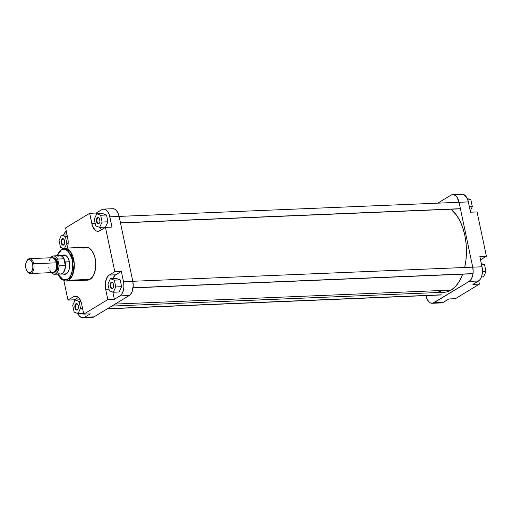 <?xml version="1.0" encoding="UTF-8"?>
<svg xmlns="http://www.w3.org/2000/svg" width="512" height="512" viewBox="0 0 512 512"><rect width="100%" height="100%" fill="white"/><g stroke="black" fill="none" stroke-linecap="round" stroke-linejoin="round"><path stroke-width="0.77" d="M440.243 302.746L442.662 302.643L448.832 298.963L455.373 298.688L479.43 284.109L478.739 280.832L479.43 284.109L472.89 284.384L479.571 280.109L480.947 278.08L481.926 275.379L482.362 268.947L479.866 256.506L482.029 266.797L472.742 267.187L473.158 271.539L472.634 275.77L471.238 279.226L469.19 281.382L432.781 303.213L430.349 302.886L429.19 302.093L427.206 299.386L425.901 295.565M452.8 194.573L462.086 194.189A11.251 6.208 -92.4 0 1 468.358 201.914L459.066 202.304L472.742 267.187L459.066 202.304A11.251 6.208 87.6 0 0 452.8 194.573A11.251 6.208 87.6 0 0 451.014 195.136L437.779 203.155L451.014 195.136L453.408 194.605L455.776 195.776L456.838 196.96L459.066 202.304L468.358 201.914L470.528 212.205L468.109 200.883L466.611 197.293L463.91 194.592L462.086 194.189L460.307 194.746M480.557 259.789L486.4 256.237L477.062 211.936L486.4 256.237L479.866 256.506L486.4 256.237L480.813 259.622A11.251 6.208 -92.4 0 0 480.557 259.789M470.528 212.205L477.062 211.936L470.528 212.205M455.373 298.688L479.43 284.109L472.89 284.384L478.483 280.998L469.19 281.382L433.952 302.733L443.245 302.349L448.832 298.963L455.373 298.688M432.166 303.296L441.459 302.906A11.251 6.208 -92.4 0 0 443.245 302.349L433.952 302.733A11.251 6.208 87.6 0 1 432.166 303.296A11.251 6.208 87.6 0 1 425.907 295.597M469.19 281.382L478.483 280.998A11.251 6.208 -92.4 0 0 482.029 266.797L472.742 267.187A11.251 6.208 87.6 0 1 469.19 281.382M481.344 263.539L484.557 264.742L485.99 271.533L483.507 276.864L481.44 276.947L483.507 276.864L485.99 271.533L482.438 271.68L485.99 271.533L484.557 264.742L481.626 264.864L484.557 264.742L481.344 263.539M467.251 198.502L470.886 199.859L472.314 206.65L470.278 211.027L472.314 206.65L469.382 206.771L472.314 206.65L470.886 199.859L467.834 199.987L470.886 199.859L467.251 198.502M115.13 304.07L451.162 290.099A43.36 23.936 -92.4 0 0 462.675 274.182L459.053 281.779L455.354 286.662L451.162 290.099L446.63 291.949L444.294 292.256A43.36 23.936 -92.4 0 0 451.162 290.099L115.13 304.07M464.659 267.488A43.36 23.936 -92.4 0 0 450.925 209.222L456.256 214.803L459.821 220.666L462.72 227.616L464.838 235.386L466.106 243.68L466.458 252.173L465.894 260.538L464.659 267.488M441.946 292.147L437.274 290.688M97.958 217.869A2.842 1.568 -92.4 0 0 97.062 221.453A2.842 1.568 -92.4 0 0 99.098 223.258L98.835 223.667A3.251 1.792 87.6 0 1 96.506 221.594A3.251 1.792 87.6 0 1 97.536 217.491L98.867 217.83L97.958 217.869A2.842 1.568 87.6 0 1 98.413 217.728A2.842 1.568 87.6 0 1 99.373 218.259A2.842 1.568 -92.4 0 0 97.958 217.869L97.536 217.491L98.573 217.446L99.482 218.458L99.942 221.446L99.149 223.411L98.496 223.808L97.459 223.482L96.666 222.176L96.384 220.333L96.71 218.579L97.536 217.491A3.251 1.792 87.6 0 1 99.27 218.093A3.251 1.792 87.6 0 1 99.469 222.963A3.251 1.792 87.6 0 1 98.835 223.667L99.098 223.258A2.842 1.568 87.6 0 1 98.643 223.398A2.842 1.568 87.6 0 1 96.998 221.043A2.842 1.568 87.6 0 1 97.958 217.869M111.635 282.752A2.842 1.568 -92.4 0 0 110.739 286.336A2.842 1.568 -92.4 0 0 112.768 288.141L112.506 288.55A3.251 1.792 87.6 0 1 110.182 286.477A3.251 1.792 87.6 0 1 111.206 282.374L112.544 282.714L111.635 282.752A2.842 1.568 87.6 0 1 112.083 282.611A2.842 1.568 87.6 0 1 113.043 283.142A2.842 1.568 -92.4 0 0 111.635 282.752L111.206 282.374L112.25 282.33L113.158 283.341L113.613 286.33L112.819 288.294L111.814 288.704L111.13 288.365L110.336 287.059L110.061 285.216L110.387 283.456L111.206 282.374A3.251 1.792 87.6 0 1 112.941 282.976A3.251 1.792 87.6 0 1 113.146 287.846A3.251 1.792 87.6 0 1 112.506 288.55L112.768 288.141A2.842 1.568 87.6 0 1 112.32 288.282A2.842 1.568 87.6 0 1 110.669 285.926A2.842 1.568 87.6 0 1 111.635 282.752M76.397 304.102A2.842 1.568 -92.4 0 0 75.501 307.686A2.842 1.568 -92.4 0 0 77.53 309.491L77.267 309.901A3.251 1.792 87.6 0 1 74.944 307.827A3.251 1.792 87.6 0 1 75.968 303.725L77.306 304.064L76.397 304.102A2.842 1.568 87.6 0 1 76.845 303.962A2.842 1.568 87.6 0 1 77.811 304.493A2.842 1.568 -92.4 0 0 76.397 304.102L75.968 303.725L77.011 303.68L77.92 304.691L78.374 307.68L77.587 309.645L76.928 310.042L75.891 309.715L75.104 308.41L74.822 306.566L75.149 304.813L75.968 303.725A3.251 1.792 87.6 0 1 77.702 304.326A3.251 1.792 87.6 0 1 77.907 309.197A3.251 1.792 87.6 0 1 77.267 309.901L77.53 309.491A2.842 1.568 87.6 0 1 77.082 309.632A2.842 1.568 87.6 0 1 75.43 307.277A2.842 1.568 87.6 0 1 76.397 304.102M62.72 239.219A2.842 1.568 -92.4 0 0 61.824 242.803A2.842 1.568 -92.4 0 0 63.859 244.608L63.597 245.018A3.251 1.792 87.6 0 1 61.267 242.944A3.251 1.792 87.6 0 1 62.298 238.842L63.635 239.181L62.72 239.219A2.842 1.568 87.6 0 1 63.174 239.078A2.842 1.568 87.6 0 1 64.134 239.61A2.842 1.568 -92.4 0 0 62.72 239.219L62.298 238.842L63.334 238.797L64.243 239.808L64.704 242.797L63.91 244.762L63.258 245.158L62.221 244.832L61.427 243.526L61.146 241.69L61.472 239.93L62.298 238.842A3.251 1.792 87.6 0 1 64.032 239.443A3.251 1.792 87.6 0 1 64.237 244.314A3.251 1.792 87.6 0 1 63.597 245.018L63.859 244.608A2.842 1.568 87.6 0 1 63.411 244.749A2.842 1.568 87.6 0 1 61.76 242.394A2.842 1.568 87.6 0 1 62.72 239.219M63.181 273.997L65.274 274.278L66.554 273.459A9.293 5.126 -92.4 0 0 68.282 271.61A9.293 5.126 87.6 0 1 66.554 273.459L66.291 273.869A9.702 5.357 87.6 0 1 63.187 274.003M56.87 255.77L61.581 249.075A1.03 0.826 -121.2 0 1 61.914 248.973A1.03 0.826 58.8 0 0 61.574 249.082A1.03 0.826 -121.2 0 0 61.261 249.99L57.12 255.757L59.078 252.026L61.261 249.99C64.845 246.88 68.531 250.157 72.314 259.827C73.005 271.373 71.379 277.869 67.437 279.315A1.03 0.826 58.8 0 0 68.506 280.262L72.416 275.354L74.266 263.622L70.406 251.597L64.525 248.154A16.48 9.094 87.6 0 1 74.099 261.824A16.48 9.094 87.6 0 1 68.506 280.262L90.01 279.366A16.48 9.094 -92.4 0 0 95.603 260.934A16.48 9.094 -92.4 0 0 86.029 247.264L64.525 248.154L61.581 249.075A1.03 0.826 58.8 0 0 61.261 249.99L64.544 249.261L67.795 250.874L70.522 254.586L72.314 259.827L72.89 265.805L72.467 270.227L70.829 275.309L68.934 278.093L66.643 279.718L63.322 279.859L60.154 277.683L57.882 274.118L63.155 279.808L67.437 279.315A1.03 0.826 -121.2 0 0 68.506 280.262A16.48 9.094 87.6 0 1 65.894 281.082L68.506 280.262L90.01 279.366L93.011 276.205L94.176 273.869L95.61 268.134L95.686 261.728L95.206 258.579L94.4 255.622L91.942 250.752L88.691 247.859L85.984 247.264M61.914 248.973A16.48 9.094 87.6 0 1 64.525 248.154M66.554 273.459A9.293 5.126 87.6 0 1 65.082 273.926L60.755 274.106A9.293 5.126 87.6 0 1 59.987 274.029A9.293 5.126 -92.4 0 0 65.158 261.914A9.293 5.126 87.6 0 1 60.755 274.106M66.285 231.168A11.251 6.208 87.6 0 0 63.584 235.053L64.96 232.486L66.547 231.002M74.496 299.795L78.419 297.421L74.496 299.795L67.962 300.064L63.904 280.819L67.962 300.064L73.549 296.678L67.962 300.064L74.496 299.795L74.746 300.973L74.496 299.795M90.406 317.018L91.616 317.395L94.01 316.864L84.717 317.254L90.31 313.869L84.141 317.542L81.722 317.645L79.411 316.064L77.568 313.037M114.368 299.29L112.851 292.09L114.368 299.29L119.955 295.904L114.368 299.29L107.834 299.558L83.77 314.138L81.6 303.846L80.301 300.026L79.373 298.502L77.152 296.525L74.726 296.198L73.549 296.678L77.158 296.531L73.549 296.678A11.251 6.208 87.6 0 1 75.334 296.115A11.251 6.208 87.6 0 1 81.6 303.846L83.77 314.138L107.834 299.558L114.368 299.29M67.059 248.627L68.038 244.71L68.09 240.333L65.594 227.891L89.658 213.312L92.378 225.619L95.117 230.125L96.275 230.925L98.701 231.251L105.466 227.386L114.803 271.686L109.21 275.072L115.75 274.797A11.251 6.208 -92.4 0 0 112.902 278.566L115.194 275.194L121.338 271.411L123.699 282.765L123.885 287.155L122.803 292.147L121.542 294.419L119.955 295.904L129.248 295.514L130.336 294.624L132.09 291.763L133.216 285.67L132.8 281.318L119.123 216.435L117.824 212.614L115.834 209.907L114.675 209.114L112.25 208.787M121.613 286.682L120.186 279.891L116.275 278.426L120.186 279.891L121.613 286.682L119.136 292.006L121.613 286.682L115.763 286.925L114.336 280.134L110.426 278.669L107.949 284L109.376 290.79L113.286 292.25L115.763 286.925L121.613 286.682M101.651 229.856L99.667 227.149M67.277 248.038A11.251 6.208 87.6 0 0 67.763 238.182L65.594 227.891L89.658 213.312L96.192 213.037L96.474 214.381L96.192 213.037L102.362 209.357L104.173 209.12L105.971 209.85L108.09 212.198L109.286 214.803L112.006 227.11L109.837 216.819L119.123 216.435L132.8 281.318L123.507 281.702L121.338 271.411L114.803 271.686L105.466 227.386L112.006 227.11L105.466 227.386L99.878 230.771A11.251 6.208 87.6 0 1 98.093 231.328A11.251 6.208 87.6 0 1 91.821 223.603L95.187 223.462L91.821 223.603L89.658 213.312L96.192 213.037L101.779 209.651A11.251 6.208 87.6 0 1 103.565 209.094A11.251 6.208 87.6 0 1 109.837 216.819L119.123 216.435A11.251 6.208 -92.4 0 0 112.858 208.704L103.565 209.094M107.942 221.798L106.509 215.008L102.605 213.542L106.509 215.008L107.942 221.798L105.466 227.123L107.942 221.798L102.093 222.042L100.659 215.251L96.755 213.786L94.272 219.117L95.706 225.907L99.616 227.366L102.093 222.042L107.942 221.798M62.835 255.821A9.293 5.126 87.6 0 1 64.307 255.354A9.293 5.126 87.6 0 1 67.693 257.395A9.293 5.126 -92.4 0 0 62.835 255.821M62.419 255.437A9.702 5.357 87.6 0 1 67.59 257.235A9.702 5.357 87.6 0 1 68.192 271.776A9.702 5.357 87.6 0 1 66.291 273.869L68.058 272.006L69.261 269.024L69.715 265.376L69.35 261.619L68.23 258.33L66.515 255.994L64.467 254.982L62.406 255.443M57.632 274.131L61.19 279.27L65.894 281.082L87.398 280.186A16.48 9.094 -92.4 0 0 90.01 279.366L87.354 280.192M109.21 275.072L108.122 275.962L106.368 278.822L105.242 284.915L105.664 289.267L107.834 299.558L105.664 289.267L109.03 289.126L105.664 289.267A11.251 6.208 87.6 0 1 109.21 275.072L114.803 271.686L121.338 271.411L115.75 274.797L109.21 275.072M84.736 279.59L86.509 280.147M85.139 247.379L83.418 248.083M82.938 317.811L92.224 317.427A11.251 6.208 -92.4 0 0 94.01 316.864L129.248 295.514L94.01 316.864L84.717 317.254A11.251 6.208 87.6 0 1 82.938 317.811A11.251 6.208 87.6 0 1 77.773 313.498M90.31 313.869L83.77 314.138L90.31 313.869M132.8 281.318L123.507 281.702A11.251 6.208 87.6 0 1 119.955 295.904L129.248 295.514A11.251 6.208 -92.4 0 0 132.8 281.318M99.776 227.36A11.251 6.208 -92.4 0 0 101.549 229.76M99.565 222.797A2.842 1.568 87.6 0 1 99.098 223.258A2.842 1.568 -92.4 0 0 99.565 222.797M113.235 287.68A2.842 1.568 87.6 0 1 112.768 288.141A2.842 1.568 -92.4 0 0 113.235 287.68M77.997 309.03A2.842 1.568 87.6 0 1 77.53 309.491A2.842 1.568 -92.4 0 0 77.997 309.03M64.326 244.147A2.842 1.568 87.6 0 1 63.859 244.608A2.842 1.568 -92.4 0 0 64.326 244.147M105.466 227.123L99.616 227.366L102.093 222.042L100.659 215.251L106.509 215.008L100.659 215.251L96.755 213.786L102.605 213.542L96.755 213.786L94.272 219.117L95.706 225.907L99.616 227.366L105.466 227.123M119.136 292.006L113.286 292.25L115.763 286.925L114.336 280.134L120.186 279.891L114.336 280.134L110.426 278.669L116.275 278.426L110.426 278.669L107.949 284L109.376 290.79L113.286 292.25L119.136 292.006M78.048 313.6L80.531 308.275L79.098 301.485L75.187 300.019L72.71 305.35L74.144 312.141L78.048 313.6L80.531 308.275L82.515 308.192L80.531 308.275L79.098 301.485L80.902 301.408L79.098 301.485L75.187 300.019L80.192 299.814L75.187 300.019L72.71 305.35L74.144 312.141L78.048 313.6L83.61 313.37L78.048 313.6M64.64 248.147L66.854 243.392L65.427 236.602L61.517 235.136L59.04 240.467L60.467 247.258L63.334 248.333L60.467 247.258L59.04 240.467L61.517 235.136L67.072 234.906L61.517 235.136L65.427 236.602L67.411 236.518L65.427 236.602L66.854 243.392L68.16 243.334L66.854 243.392L64.64 248.147M55.93 260.973L56.563 262.963A6.918 3.821 87.6 0 1 56.262 269.018L56.563 262.963L57.248 262.938L53.971 258.24A6.918 3.821 -92.4 0 1 57.248 262.938L56.563 262.963A6.918 3.821 87.6 0 0 55.93 260.973M53.203 257.843L57.805 262.79L57.248 262.938L57.805 262.79L57.446 261.478L55.661 258.541L54.118 257.779L52.934 257.933M27.046 271.162L27.462 271.763A7.43 4.102 -92.4 0 0 32.416 272.243A7.43 4.102 -92.4 0 0 33.773 263.763L32.659 264.051A6.605 3.648 87.6 0 1 31.456 271.584A6.605 3.648 87.6 0 1 27.046 271.162A6.605 3.648 87.6 0 1 25.85 268.179L25.683 264.346L26.483 261.555L28.269 259.667L30.048 259.75L31.898 261.805L32.774 264.672L32.819 267.885L32.026 270.669L30.573 272.384L28.813 272.621L27.155 271.315L25.85 268.179A6.605 3.648 87.6 0 1 26.637 261.267A6.605 3.648 87.6 0 1 32.659 264.051L33.773 263.763A7.43 4.102 87.6 0 1 30.253 273.51A7.43 4.102 87.6 0 1 27.251 271.443M57.933 256.422A9.19 5.069 87.6 0 1 63.872 258.79L57.677 259.046L59.104 265.83L57.677 259.046L56.499 257.306L55.117 256.23L53.632 255.904L52.186 256.358L50.739 257.779A9.19 5.069 87.6 0 1 53.645 255.904A9.19 5.069 87.6 0 1 57.677 259.046L63.872 258.79A9.19 5.069 87.6 0 1 64.96 261.952L69.376 261.741L64.96 261.952A9.19 5.069 87.6 0 1 65.299 265.574A9.19 5.069 87.6 0 1 58.637 273.389M54.541 271.904A6.918 3.821 -92.4 0 0 57.248 262.938L57.299 267.686L54.541 271.904M56.48 262.816L33.773 263.763L56.48 262.816A7.43 4.102 -92.4 0 0 52.339 257.715L54.669 258.867L56.48 262.816A7.43 4.102 -92.4 0 1 52.96 272.57L54.854 271.61L56.23 269.12L56.762 265.696L56.48 262.816M54.406 274.266A9.19 5.069 87.6 0 1 51.354 272.634L53.677 274.202L55.155 274.131L56.538 273.293L58.56 269.651L59.104 265.83L65.299 265.574L63.872 258.79L65.299 265.574L59.104 265.83A9.19 5.069 87.6 0 1 54.406 274.266L60.602 274.003A9.19 5.069 -92.4 0 0 65.299 265.574L64.96 261.952L63.872 258.79A9.19 5.069 -92.4 0 0 59.84 255.648L53.645 255.904M26.816 260.966A7.43 4.102 87.6 0 1 29.632 258.656A7.43 4.102 87.6 0 1 33.773 263.763A7.43 4.102 -92.4 0 0 26.995 260.627L26.637 261.267M51.546 257.888L50.797 258.342M49.811 259.507L49.069 261.158M48.819 267.462L48.979 268.141M49.677 269.984L50.63 271.411M51.366 272.07L52.557 272.55M53.536 272.301L55.494 272.045L57.344 269.6L58.048 266.342L57.805 262.79L57.67 268.627L53.811 272.365M65.158 261.914A9.293 5.126 -92.4 0 0 59.226 255.674A9.293 5.126 87.6 0 1 59.981 255.533A9.293 5.126 87.6 0 1 65.158 261.914M133.082 287.744L473.024 273.613L133.082 287.744M120.467 222.816L460.416 208.685L120.467 222.816M107.501 308.691L441.312 294.816L107.501 308.691M111.808 306.08L444.288 292.256M68.371 271.456L68.192 271.776M30.253 273.51L52.96 272.57M29.632 258.656L52.339 257.715M59.981 255.533L64.307 255.354M132.794 281.286L472.736 267.155M133.062 287.885L473.011 273.754M119.117 216.403L459.059 202.272M120.499 222.957L460.442 208.826M107.245 308.845L440.787 294.982"/></g></svg>
